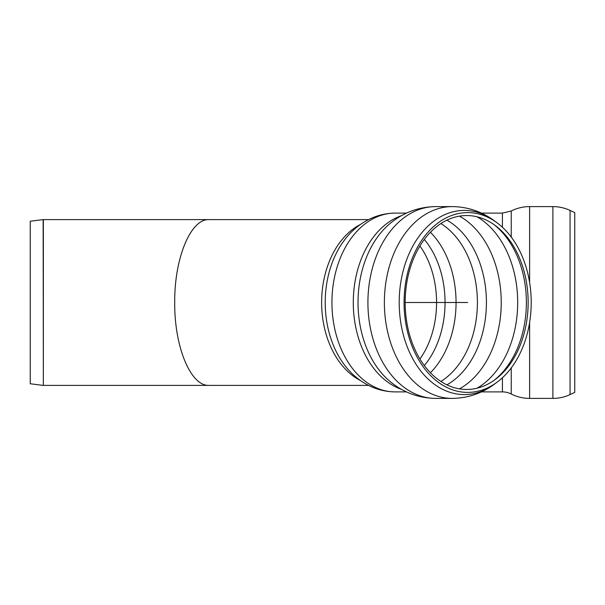 <?xml version="1.0" encoding="UTF-8"?>
<svg xmlns="http://www.w3.org/2000/svg" width="605" height="605" viewBox="0 0 605 605"><rect width="100%" height="100%" fill="white"/><g stroke="black" fill="none" stroke-linecap="round" stroke-linejoin="round"><path stroke-width="0.91" d="M368.505 385.393L209.043 385.393C190.688 386.323 174.323 346.809 174.709 302.5C174.323 258.191 190.688 218.677 209.043 219.607L43.356 219.607A1.626 1.626 0 0 0 43.152 219.615L43.356 385.393L43.356 219.607M502.422 377.754L502.422 391.896A19.504 19.504 0 0 1 511.24 394.006A40.633 40.633 0 0 0 529.617 398.4L552.887 398.4A40.633 40.633 0 0 0 570.061 394.589L570.061 210.411C564.616 207.886 558.891 206.623 552.887 206.6L552.887 398.4M570.061 210.411L574.75 212.597L574.75 392.403L570.061 394.589M43.152 385.385L30.25 383.767L30.25 221.233L43.152 219.615M43.356 385.393L209.043 385.393C190.688 386.323 174.323 346.809 174.709 302.5C174.323 258.191 190.688 218.677 209.043 219.607L368.505 219.607M531.205 302.5A89.903 63.57 90 0 0 497.28 222.973A89.903 63.57 90 0 0 404.064 302.5A89.903 63.57 90 0 0 497.28 382.027A89.903 63.57 90 0 0 531.205 302.5M528.15 302.5A86.961 61.491 90 0 0 495.336 225.574A86.961 61.491 90 0 0 405.176 302.5A86.961 61.491 90 0 0 495.336 379.426A86.961 61.491 90 0 0 528.15 302.5M405.176 302.5L467.635 302.5M529.617 282.52L529.617 206.6C523.151 206.623 517.025 208.09 511.24 210.994L511.24 237.077M511.24 367.923L511.24 394.006M511.24 210.994L502.422 213.104L502.422 227.246M529.617 322.48L529.617 398.4M360.482 224.463A82.893 58.617 90 0 0 321.633 302.5A82.893 58.617 90 0 0 360.482 380.537M435.721 206.6A95.9 67.813 90 0 0 367.916 302.5A95.9 67.813 90 0 0 435.721 398.4C418.539 398.12 403.278 392.448 389.923 381.369A91.506 64.705 90 0 1 389.923 223.631C403.278 212.552 418.539 206.88 435.721 206.6L452.177 206.6A95.9 67.813 90 0 0 384.372 302.5A95.9 67.813 90 0 0 452.177 398.4L435.721 398.4M497.28 222.973L494.686 221.037A92.089 65.121 90 0 0 401.107 280.38A92.089 65.121 90 0 0 464.322 394.589A92.089 65.121 90 0 0 494.686 383.963C482.019 393.386 467.846 398.196 452.177 398.4M494.043 380.363A89.147 63.033 90 0 0 526.38 302.5A89.147 63.033 90 0 0 494.043 224.637M477.05 388.206A92.648 65.514 90 0 0 517.691 302.5A92.648 65.514 90 0 0 477.05 216.794M459.452 388.856A92.648 65.514 90 0 0 501.235 302.5A92.648 65.514 90 0 0 459.452 216.144M446.906 384.84A88.602 62.655 90 0 0 486.42 302.5A88.602 62.655 90 0 0 446.906 220.16M440.879 381.437A86.144 60.916 90 0 0 477.405 302.5A86.144 60.916 90 0 0 440.879 223.563M430.412 372.74A86.144 60.916 90 0 0 456.057 302.5A86.144 60.916 90 0 0 430.412 232.26M424.317 365.549A82.469 58.314 90 0 0 424.317 239.451M419.93 359.015A79.641 56.318 90 0 0 436.568 302.5A79.641 56.318 90 0 0 419.93 245.985M395.148 391.896A89.396 63.215 90 0 1 331.933 302.5A89.396 63.215 90 0 1 395.148 213.104C372.725 213.338 354.848 225.899 344.351 240.238A85.154 60.213 90 0 0 344.351 364.762C354.848 379.101 372.725 391.662 395.148 391.896L406.499 391.896M401.501 215.652A89.396 63.215 90 0 0 353.282 302.5A89.396 63.215 90 0 0 401.501 389.348M481.406 391.896L502.422 391.896M481.406 213.104L502.422 213.104M529.617 206.6L552.887 206.6M494.686 221.037C482.019 211.614 467.846 206.804 452.177 206.6M497.28 382.027L494.686 383.963M395.148 213.104L406.499 213.104"/></g></svg>
